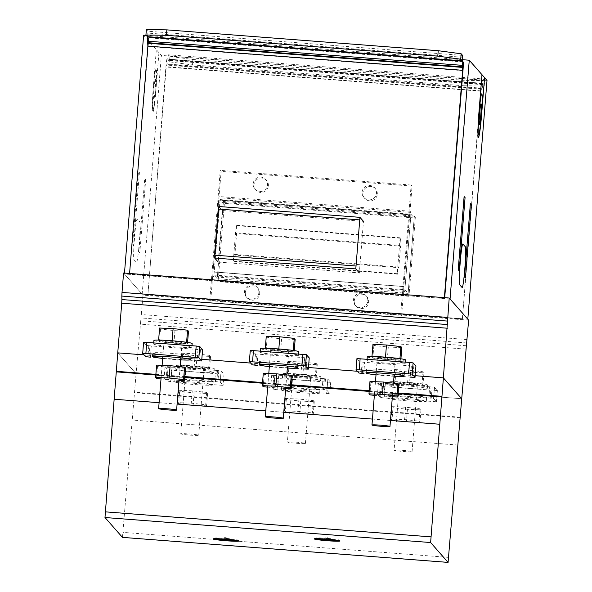 <?xml version="1.0" encoding="UTF-8"?>
<svg xmlns="http://www.w3.org/2000/svg" width="592" height="592" viewBox="0 0 592 592"><rect width="100%" height="100%" fill="white"/><g stroke="black" fill="none" stroke-linecap="round" stroke-linejoin="round"><path stroke-width="0.44" stroke-dasharray="2.96 2.22" d="M285.314 411.854L299.759 413.445L313.286 414L312.376 412.964L297.939 411.373L284.404 410.818L285.314 411.854L286.313 399.504L285.403 398.468L298.93 399.023L313.368 400.621L314.278 401.657L300.751 401.102L286.313 399.504M300.751 401.102L299.759 413.445M314.278 401.657L313.286 414M313.368 400.621L312.376 412.964M298.93 399.023L297.939 411.373M285.403 398.468L284.404 410.818M303.933 443.031A9.028 0.533 -175.4 0 0 291.479 441.884A9.028 0.533 -175.4 0 0 287.409 442.002A9.028 0.533 -175.4 0 0 292.108 442.853A9.028 0.533 -175.4 0 0 301.335 443.571A9.028 0.533 -175.4 0 0 305.405 443.445A9.028 0.533 -175.4 0 0 303.933 443.031M306.76 376.209A9.028 0.533 -175.4 0 0 310.822 376.083A9.028 0.533 -175.4 0 0 306.123 375.232A9.028 0.533 -175.4 0 0 296.895 374.521A9.028 0.533 -175.4 0 0 292.833 374.64A9.028 0.533 -175.4 0 0 294.298 375.054A9.028 0.533 -175.4 0 0 306.76 376.209M281.437 390.061A19.181 1.14 -175.4 0 0 301.602 392.755A19.181 1.14 -175.4 0 0 319.643 393.066A19.181 1.14 -175.4 0 0 299.448 390.306A19.181 1.14 -175.4 0 0 281.407 389.987A19.181 1.14 -175.4 0 0 281.437 390.061M301.89 389.166A19.181 1.14 4.6 0 1 281.696 386.398A19.181 1.14 4.6 0 1 299.737 386.709A19.181 1.14 4.6 0 1 319.902 389.403A19.181 1.14 4.6 0 1 319.932 389.477A19.181 1.14 4.6 0 1 301.89 389.166M282.451 377.489A19.181 1.14 -175.4 0 0 302.616 380.182A19.181 1.14 -175.4 0 0 320.657 380.493A19.181 1.14 -175.4 0 0 300.462 377.733A19.181 1.14 -175.4 0 0 282.421 377.415A19.181 1.14 -175.4 0 0 282.451 377.489M302.904 376.586A19.181 1.14 4.6 0 1 282.71 373.826A19.181 1.14 4.6 0 1 300.751 374.137A19.181 1.14 4.6 0 1 320.916 376.83A19.181 1.14 4.6 0 1 320.945 376.904A19.181 1.14 4.6 0 1 302.904 376.586M288.297 374.81L302.734 376.401L316.269 376.956L315.358 375.92L300.914 374.329L287.386 373.767L288.297 374.81L289.288 362.459L288.378 361.423L301.913 361.978L316.35 363.569L317.26 364.605L303.733 364.05L289.288 362.459M303.733 364.05L302.734 376.401M317.26 364.605L316.269 376.956M316.35 363.569L315.358 375.92M301.913 361.978L300.914 374.329M288.378 361.423L287.386 373.767M178.643 403.663L193.081 405.254L206.608 405.809L205.698 404.773L191.26 403.182L177.733 402.627L178.643 403.663L179.635 391.312L178.725 390.276L192.252 390.831L206.689 392.422L207.6 393.458L194.072 392.903L179.635 391.312M194.072 392.903L193.081 405.254M207.6 393.458L206.608 405.809M206.689 392.422L205.698 404.773M192.252 390.831L191.26 403.182M178.725 390.276L177.733 402.627M197.254 434.839A9.028 0.533 -175.4 0 0 184.8 433.684A9.028 0.533 -175.4 0 0 180.73 433.81A9.028 0.533 -175.4 0 0 185.437 434.661A9.028 0.533 -175.4 0 0 194.664 435.379A9.028 0.533 -175.4 0 0 198.727 435.253A9.028 0.533 -175.4 0 0 197.254 434.839M200.081 368.017A9.028 0.533 -175.4 0 0 204.151 367.891A9.028 0.533 -175.4 0 0 199.445 367.04A9.028 0.533 -175.4 0 0 190.217 366.322A9.028 0.533 -175.4 0 0 186.154 366.448A9.028 0.533 -175.4 0 0 187.627 366.862A9.028 0.533 -175.4 0 0 200.081 368.017M174.758 381.87A19.181 1.14 -175.4 0 0 194.923 384.563A19.181 1.14 -175.4 0 0 212.972 384.874A19.181 1.14 -175.4 0 0 192.77 382.106A19.181 1.14 -175.4 0 0 174.729 381.796A19.181 1.14 -175.4 0 0 174.758 381.87M195.212 380.967A19.181 1.14 4.6 0 1 175.017 378.207A19.181 1.14 4.6 0 1 193.066 378.517A19.181 1.14 4.6 0 1 213.231 381.211A19.181 1.14 4.6 0 1 213.261 381.285A19.181 1.14 4.6 0 1 195.212 380.967M175.772 369.297A19.181 1.14 -175.4 0 0 195.937 371.991A19.181 1.14 -175.4 0 0 213.978 372.301A19.181 1.14 -175.4 0 0 193.784 369.534A19.181 1.14 -175.4 0 0 175.743 369.223A19.181 1.14 -175.4 0 0 175.772 369.297M196.226 368.394A19.181 1.14 4.6 0 1 176.031 365.627A19.181 1.14 4.6 0 1 194.072 365.945A19.181 1.14 4.6 0 1 214.237 368.638A19.181 1.14 4.6 0 1 214.267 368.705A19.181 1.14 4.6 0 1 196.226 368.394M181.618 366.611L196.063 368.209L209.59 368.764L208.68 367.728L194.243 366.13L180.708 365.575L181.618 366.611L182.617 354.26L181.707 353.224L195.234 353.779L209.672 355.378L210.582 356.414L197.055 355.859L182.617 354.26M197.055 355.859L196.063 368.209M210.582 356.414L209.59 368.764M209.672 355.378L208.68 367.728M195.234 353.779L194.243 366.13M181.707 353.224L180.708 365.575M391.993 420.046L406.43 421.645L419.965 422.2L419.055 421.164L404.61 419.565L391.083 419.01L391.993 420.046L392.984 407.703L392.074 406.66L405.609 407.222L420.046 408.813L420.956 409.849L407.429 409.294L392.984 407.703M407.429 409.294L406.43 421.645M420.956 409.849L419.965 422.2M420.046 408.813L419.055 421.164M405.609 407.222L404.61 419.565M392.074 406.66L391.083 419.01M410.611 451.23A9.028 0.533 -175.4 0 0 398.15 450.075A9.028 0.533 -175.4 0 0 394.087 450.194A9.028 0.533 -175.4 0 0 398.786 451.045A9.028 0.533 -175.4 0 0 408.014 451.763A9.028 0.533 -175.4 0 0 412.084 451.644A9.028 0.533 -175.4 0 0 410.611 451.23M413.431 384.4A9.028 0.533 -175.4 0 0 417.501 384.282A9.028 0.533 -175.4 0 0 412.802 383.431A9.028 0.533 -175.4 0 0 403.574 382.713A9.028 0.533 -175.4 0 0 399.504 382.832A9.028 0.533 -175.4 0 0 400.976 383.246A9.028 0.533 -175.4 0 0 413.431 384.4M388.115 398.253A19.181 1.14 -175.4 0 0 408.28 400.947A19.181 1.14 -175.4 0 0 426.321 401.265A19.181 1.14 -175.4 0 0 406.127 398.497A19.181 1.14 -175.4 0 0 388.086 398.187A19.181 1.14 -175.4 0 0 388.115 398.253M408.569 397.358A19.181 1.14 4.6 0 1 388.374 394.59A19.181 1.14 4.6 0 1 406.415 394.901A19.181 1.14 4.6 0 1 426.58 397.595A19.181 1.14 4.6 0 1 426.61 397.669A19.181 1.14 4.6 0 1 408.569 397.358M389.122 385.681A19.181 1.14 -175.4 0 0 409.294 388.374A19.181 1.14 -175.4 0 0 427.335 388.685A19.181 1.14 -175.4 0 0 407.141 385.925A19.181 1.14 -175.4 0 0 389.092 385.614A19.181 1.14 -175.4 0 0 389.122 385.681M409.583 384.785A19.181 1.14 4.6 0 1 389.381 382.018A19.181 1.14 4.6 0 1 407.429 382.328A19.181 1.14 4.6 0 1 427.594 385.022A19.181 1.14 4.6 0 1 427.624 385.096A19.181 1.14 4.6 0 1 409.583 384.785M394.975 383.002L409.412 384.593L422.94 385.148L422.029 384.112L407.592 382.521L394.065 381.966L394.975 383.002L395.967 370.651L395.056 369.615L408.584 370.17L423.028 371.761L423.939 372.797L410.404 372.242L395.967 370.651M410.404 372.242L409.412 384.593M423.939 372.797L422.94 385.148M423.028 371.761L422.029 384.112M408.584 370.17L407.592 382.521M395.056 369.615L394.065 381.966M377.296 194.161A7.222 7.193 -41.3 0 0 367.847 186.776A7.222 7.193 -41.3 0 0 364.679 198.379A7.222 7.193 -41.3 0 0 377.296 194.161M362.097 192.126A7.222 7.193 138.7 0 1 374.714 187.908A7.222 7.193 138.7 0 1 371.547 199.511A7.222 7.193 138.7 0 1 362.097 192.126M268.376 185.799A7.222 7.193 -41.3 0 0 258.926 178.414A7.222 7.193 -41.3 0 0 255.759 190.01A7.222 7.193 -41.3 0 0 268.376 185.799M253.176 183.757A7.222 7.193 138.7 0 1 265.786 179.546A7.222 7.193 138.7 0 1 262.626 191.142A7.222 7.193 138.7 0 1 253.176 183.757M354.253 300.825A7.222 7.193 138.7 0 1 366.862 296.614A7.222 7.193 138.7 0 1 363.703 308.21A7.222 7.193 138.7 0 1 354.253 300.825M367.802 300.995A7.222 7.193 -41.3 0 0 358.352 293.61A7.222 7.193 -41.3 0 0 355.185 305.206A7.222 7.193 -41.3 0 0 367.802 300.995M245.332 292.463A7.222 7.193 138.7 0 1 257.942 288.245A7.222 7.193 138.7 0 1 254.775 299.848A7.222 7.193 138.7 0 1 245.332 292.463M258.882 292.626A7.222 7.193 -41.3 0 0 249.432 285.24A7.222 7.193 -41.3 0 0 246.265 296.836A7.222 7.193 -41.3 0 0 258.882 292.626M410.027 211.218L411.092 212.432L404.736 291.471L403.67 290.258L403.803 286.491L409.59 214.637L218.692 199.978L212.913 271.832L212.772 275.598L213.838 276.804L220.194 197.765L219.136 196.559L218.692 199.978L221.156 171.406L220.246 170.37L209.842 299.707L210.752 300.743L218.692 199.978L409.738 214.815L218.848 200.148L409.738 214.815L410.027 211.218L219.136 196.559M401.642 315.403L400.732 314.367L411.137 185.03L412.054 186.073L403.803 286.491L212.913 271.832L403.803 286.491L213.061 272.002L403.959 286.661L401.642 315.403L210.752 300.743M403.67 290.258L212.772 275.598M404.736 291.471L213.838 276.804M411.092 212.432L220.194 197.765M220.054 199.563L213.978 275.006L217.22 278.699L223.295 203.256L220.054 199.563L410.944 214.23L414.185 217.915L223.295 203.256M414.185 217.915L408.117 293.366L404.876 289.673L213.978 275.006M404.876 289.673L410.944 214.23M408.117 293.366L217.22 278.699M223.436 201.472L217.079 280.497L218.078 281.637L224.435 202.605L223.436 201.472L414.333 216.132L415.332 217.271L224.435 202.605M415.332 217.271L408.968 296.296L407.977 295.164L217.079 280.497M407.977 295.164L414.333 216.132M408.968 296.296L218.078 281.637M400.732 314.367L209.842 299.707M411.137 185.03L220.246 170.37M412.054 186.073L221.156 171.406M236.608 233.537L236.001 232.841L236.578 225.663L236.178 225.197L233.285 261.116L233.692 261.575L234.269 254.397L234.876 255.085L236.608 233.537L400.555 246.124L398.823 267.68L234.876 255.085M398.823 267.68L398.216 266.992L397.639 274.17L397.232 273.704L400.118 237.792L400.525 238.25L399.948 245.436L236.001 232.841M399.948 245.436L400.555 246.124M400.525 238.25L236.578 225.663M400.118 237.792L236.178 225.197M397.232 273.704L233.285 261.116M397.639 274.17L233.692 261.575M398.216 266.992L234.269 254.397M377.489 394.228L380.316 397.447L383.875 397.92L436.467 401.768L433.64 398.542L431.265 398.224L377.489 394.228L378.392 383.002L380.515 383.031L382.957 383.194L382.055 394.42M378.392 383.002L381.218 386.221L384.778 386.694L437.37 390.542L434.543 387.316L431.043 386.916L430.14 398.142M432.167 386.998L431.265 398.224M434.543 387.316L433.64 398.542M436.467 401.768L437.362 390.535L436.459 401.761M431.043 386.916L429.674 386.783L428.771 398.009M429.674 386.783L382.957 383.194M380.515 383.031L379.613 394.257M381.64 383.12L380.737 394.346M164.139 377.844L166.959 381.056L170.518 381.537L223.11 385.385L220.283 382.158L217.908 381.84L164.139 377.844L165.042 366.618L167.166 366.648L169.608 366.803L168.705 378.029M165.042 366.618L167.869 369.83L220.831 374.1L224.02 374.159L221.186 370.925L217.693 370.525L216.79 381.751M218.811 370.614L217.908 381.84M221.186 370.925L220.283 382.158M217.693 370.525L216.317 370.392L215.414 381.618M216.317 370.392L169.608 366.803M167.166 366.648L166.263 377.874M168.283 366.729L167.381 377.955M270.818 386.036L273.637 389.255L277.197 389.728L329.788 393.576L326.962 390.35L324.586 390.032L270.818 386.036L271.721 374.81L273.837 374.84L276.286 375.002L275.384 386.228M271.721 374.81L274.54 378.029L278.099 378.503L330.691 382.351L327.864 379.124L324.372 378.717L323.461 389.943M325.489 378.806L324.586 390.032M327.864 379.124L326.962 390.35M324.372 378.717L322.995 378.584L322.092 389.817M322.995 378.584L276.286 375.002M273.837 374.84L272.934 386.065M274.962 374.921L274.059 386.154M415.924 366.115L411.359 365.923L410.456 377.148L363.747 373.559L364.65 362.334L363.273 362.2L362.371 373.426M412.683 365.997L411.78 377.222M413.801 366.085L412.898 377.311M356.954 358.582L359.781 361.801L363.273 362.2M411.359 365.923L364.65 362.334M362.156 362.119L361.246 373.345M359.781 361.801L358.878 373.027M392.355 396.788L374.366 395.36M369.97 381.485L370.881 382.521L385.318 384.112L384.326 396.462M385.318 384.112L398.845 384.667M370.881 382.521L369.882 394.871M378.362 357.487A9.028 0.533 4.6 0 1 390.446 358.219A9.028 0.533 4.6 0 1 395.389 359.1A9.028 0.533 4.6 0 1 382.343 358.53A9.028 0.533 4.6 0 1 377.4 357.649A9.028 0.533 4.6 0 1 378.362 357.487M394.013 376.268A19.181 1.14 4.6 0 1 386.169 375.765A19.181 1.14 4.6 0 1 376.016 374.817M386.458 372.176A19.181 1.14 -175.4 0 0 404.499 372.486A19.181 1.14 -175.4 0 0 404.469 372.412A19.181 1.14 -175.4 0 0 384.304 369.726A19.181 1.14 -175.4 0 0 366.263 369.408A19.181 1.14 -175.4 0 0 386.458 372.176M385.029 360.743A19.181 1.14 4.6 0 1 405.224 363.503A19.181 1.14 4.6 0 1 387.183 363.192A19.181 1.14 4.6 0 1 367.018 360.498A19.181 1.14 4.6 0 1 366.988 360.432A19.181 1.14 4.6 0 1 385.029 360.743M367.277 356.835A19.181 1.14 -175.4 0 0 387.471 359.603A19.181 1.14 -175.4 0 0 405.513 359.914M371.954 356.784L385.481 357.339L399.926 358.93L400.836 359.966L387.301 359.411L372.864 357.82L371.976 356.465M400.925 358.796L400.836 359.966M372.945 344.433L373.855 345.469L388.3 347.06L387.301 359.411M388.3 347.06L401.827 347.615M373.855 345.469L372.864 357.82M202.568 349.724L198.009 349.539L197.106 360.765L150.39 357.176L151.293 345.95L149.924 345.817L149.021 357.043M199.326 349.613L198.424 360.839M200.451 349.694L199.548 360.92M143.604 342.198L146.424 345.41L149.924 345.817M198.009 349.539L151.293 345.95M148.799 345.728L147.896 356.954M146.424 345.41L145.521 356.643M179.006 380.404L161.009 378.976M156.614 365.094L157.524 366.13L171.961 367.721L170.97 380.071M171.961 367.721L185.496 368.276M157.524 366.13L156.532 378.48M165.005 341.103A9.028 0.533 4.6 0 1 177.097 341.836A9.028 0.533 4.6 0 1 182.04 342.709A9.028 0.533 4.6 0 1 168.986 342.139A9.028 0.533 4.6 0 1 164.043 341.266A9.028 0.533 4.6 0 1 165.005 341.103M180.656 359.877A19.181 1.14 4.6 0 1 172.82 359.381A19.181 1.14 4.6 0 1 162.659 358.434M173.108 355.785A19.181 1.14 -175.4 0 0 191.149 356.103A19.181 1.14 -175.4 0 0 191.12 356.029A19.181 1.14 -175.4 0 0 170.955 353.335A19.181 1.14 -175.4 0 0 152.914 353.024A19.181 1.14 -175.4 0 0 173.108 355.785M171.673 344.352A19.181 1.14 4.6 0 1 191.875 347.119A19.181 1.14 4.6 0 1 173.826 346.808A19.181 1.14 4.6 0 1 153.661 344.115A19.181 1.14 4.6 0 1 153.631 344.041A19.181 1.14 4.6 0 1 171.673 344.352M153.92 340.452A19.181 1.14 -175.4 0 0 174.115 343.212A19.181 1.14 -175.4 0 0 192.163 343.523M158.604 340.393L172.131 340.948L186.569 342.546L187.479 343.582L173.952 343.027L159.514 341.429L158.626 340.082M187.575 342.413L187.479 343.582M159.596 328.042L160.506 329.078L174.943 330.676L173.952 343.027M174.943 330.676L188.478 331.231M160.506 329.078L159.514 341.429M309.246 357.916L304.68 357.731L303.777 368.957L257.069 365.368L257.971 354.142L256.595 354.009L255.692 365.234M306.005 357.805L305.102 369.031M307.13 357.894L306.227 369.119M250.275 350.39L253.102 353.609L256.595 354.009M304.68 357.731L257.971 354.142M255.478 353.92L254.575 365.153M253.102 353.609L252.199 364.835M285.684 388.596L267.688 387.168M263.292 373.286L264.202 374.322L278.64 375.92L277.648 388.263M278.64 375.92L292.167 376.475M264.202 374.322L263.211 386.672M271.684 349.295A9.028 0.533 4.6 0 1 283.768 350.027A9.028 0.533 4.6 0 1 288.718 350.908A9.028 0.533 4.6 0 1 275.665 350.338A9.028 0.533 4.6 0 1 270.722 349.458A9.028 0.533 4.6 0 1 271.684 349.295M287.335 368.069A19.181 1.14 4.6 0 1 279.491 367.573A19.181 1.14 4.6 0 1 269.338 366.626M279.779 363.984A19.181 1.14 -175.4 0 0 297.828 364.295A19.181 1.14 -175.4 0 0 297.798 364.221A19.181 1.14 -175.4 0 0 277.633 361.527A19.181 1.14 -175.4 0 0 259.585 361.216A19.181 1.14 -175.4 0 0 279.779 363.984M278.351 352.551A19.181 1.14 4.6 0 1 298.546 355.311A19.181 1.14 4.6 0 1 280.504 355A19.181 1.14 4.6 0 1 260.339 352.307A19.181 1.14 4.6 0 1 260.31 352.233A19.181 1.14 4.6 0 1 278.351 352.551M260.598 348.644A19.181 1.14 -175.4 0 0 280.793 351.404A19.181 1.14 -175.4 0 0 298.834 351.722M265.275 348.592L278.81 349.147L293.247 350.738L294.157 351.774L280.63 351.219L266.185 349.628L265.305 348.274M294.254 350.605L294.157 351.774M266.274 336.241L267.184 337.277L281.622 338.868L280.63 351.219M281.622 338.868L295.149 339.423M267.184 337.277L266.185 349.628M484.707 80.616L464.224 80.342L463.788 85.766L484.271 86.04L484.707 80.616L483.287 78.988L168.498 54.812L169.919 56.432L169.482 61.857L192.415 64.92L192.851 59.496L169.919 56.432M463.788 85.766L192.415 64.92M464.224 80.342L192.851 59.496M169.482 61.857L168.061 60.236L166.226 67.037L147.889 294.949L165.923 66.689A8.177 0.496 -85.6 0 1 167.011 59.052A8.177 0.496 -85.6 0 1 167.04 59.074L167.529 59.629L168.498 54.812M483.287 78.988L482.317 83.812L481.829 83.25A8.177 0.496 94.4 0 0 481.799 83.235A8.177 0.496 94.4 0 0 480.711 90.865L462.374 318.777L147.586 294.601M482.317 83.812L167.529 59.629M482.391 83.546L167.603 59.37M482.909 80.29L168.121 56.114M462.374 318.777L481.015 91.212L481.392 88.674L481.91 89.266L482.206 88.223L482.85 84.412L484.271 86.04M482.85 84.412L168.061 60.236M482.776 84.678L167.987 60.495M482.206 88.223L167.418 64.04M481.91 89.266L167.122 65.09M481.392 88.674L166.604 64.498M481.015 91.212L166.226 67.037M462.678 319.125L147.889 294.949M462.574 55.404L147.785 31.221L146.365 29.6M129.581 273.474L148.178 46.479A8.177 0.496 94.4 0 0 148.37 37.814L147.882 37.252L147.785 31.221M444.703 297.68L444.629 298.568L129.84 274.385M462.67 61.435L147.882 37.252M462.648 61.057L147.859 36.882M462.692 57.269L147.904 33.085M444.629 298.568L129.537 274.037M444.326 298.22L444.37 297.65M222.355 210.515L218.204 262.064L359.322 272.905L363.466 221.356L222.355 210.515L218.833 206.504M327.901 539.112A11.588 0.688 -175.4 0 0 328.715 539.171L327.42 537.691A11.588 0.688 -175.4 0 0 326.606 537.632A11.588 0.688 -175.4 0 0 325.792 537.566L327.087 539.046A11.588 0.688 -175.4 0 0 327.901 539.112M328.664 539.845L328.715 539.171M336.737 540.2A11.588 0.688 -175.4 0 0 338.75 539.971A11.588 0.688 -175.4 0 0 327.369 538.365L327.42 537.691M338.439 540.474A11.588 0.688 -175.4 0 0 326.495 538.979A11.588 0.688 -175.4 0 0 315.884 538.661M339.904 540.859A12.95 0.77 -175.4 0 0 340.052 540.762A12.95 0.77 -175.4 0 0 340.06 540.755A12.95 0.77 -175.4 0 0 327.332 538.964A12.95 0.77 -175.4 0 0 314.234 538.676A12.95 0.77 -175.4 0 0 314.367 538.801M225.397 537.654A11.588 0.688 -175.4 0 0 224.583 537.595L225.885 539.075A11.588 0.688 -175.4 0 0 226.699 539.134A11.588 0.688 -175.4 0 0 227.513 539.194L226.218 537.721A11.588 0.688 -175.4 0 0 225.397 537.654M214.393 538.816L214.445 538.143A11.588 0.688 -175.4 0 1 224.531 538.269L224.583 537.595M214.445 538.143A11.588 0.688 -175.4 0 0 216.398 538.683M237.237 540.503A11.588 0.688 -175.4 0 0 225.293 539.001A11.588 0.688 -175.4 0 0 214.674 538.69M238.702 540.881A12.95 0.77 -175.4 0 0 238.85 540.792A12.95 0.77 -175.4 0 0 238.85 540.785A12.95 0.77 -175.4 0 0 226.129 538.986A12.95 0.77 -175.4 0 0 213.031 538.705A12.95 0.77 -175.4 0 0 213.164 538.831M235.527 540.222A11.588 0.688 -175.4 0 0 237.547 540A11.588 0.688 -175.4 0 0 226.159 538.394L226.218 537.721M226.943 539.282L226.159 538.394M227.461 539.874L227.513 539.194M224.531 538.269L225.308 539.149M326.51 539.12L325.741 538.239A11.588 0.688 -175.4 0 0 315.647 538.113A11.588 0.688 -175.4 0 0 317.601 538.661M325.741 538.239L325.792 537.566M328.146 539.253L327.369 538.365M122.463 537.381L136.064 373.722L117.749 352.862L136.064 373.722L142.998 295.142L123.573 273.008M461.708 398.734L136.064 373.722L461.708 398.734M415.155 375.698L357.324 371.258L415.155 375.698M308.476 367.506L250.645 363.066L308.476 367.506M201.798 359.314L143.974 354.874L201.798 359.314M398.179 392.97L369.223 390.742M291.501 384.778L262.545 382.55M184.822 376.579L155.866 374.359M468.642 320.154L142.998 295.142M465.726 349.132L140.082 324.12M466.126 345.743L140.482 320.731M466.681 342.953L141.037 317.941M467.081 339.564L141.436 314.552M467.806 319.192L142.161 294.18L161.372 55.419L143.619 35.209M487.016 80.431L161.372 55.419M450.053 298.982L124.409 273.97L142.161 294.18M462.663 59.711L146.261 35.409M124.483 273.082L124.409 273.97M138.75 248.832A20.446 1.243 -85.6 0 1 136.441 262.493L133.992 259.703A20.446 1.243 -85.6 0 1 134.088 243.519L134.961 232.671A20.446 1.243 -85.6 0 1 137.27 219.01L139.719 221.793A20.446 1.243 -85.6 0 1 139.623 237.977L138.75 248.832M158.93 52.644L155.874 90.687A23.177 1.413 -85.6 0 1 152.714 112.325A23.177 1.413 -85.6 0 1 153.261 87.831L156.332 49.684M132.571 244.762L133.533 245.85L139.423 172.59L138.469 171.502L132.571 244.762M138.839 251.896L139.793 252.984L145.691 179.724L144.737 178.636L138.839 251.896M155.711 90.546A20.454 1.243 -85.6 0 1 152.573 106.212A20.454 1.243 -85.6 0 1 155.407 70.966A20.454 1.243 -85.6 0 1 155.711 90.546M155.148 89.799A10.36 0.629 -85.6 0 1 153.557 97.732A10.36 0.629 -85.6 0 1 154.993 79.876A10.36 0.629 -85.6 0 1 155.148 89.799M434.188 390.491L433.277 401.716M381.218 386.221L380.316 397.447M384.778 386.694L383.875 397.92M224.013 374.144L223.11 385.37M220.831 374.1L219.928 385.325M167.869 369.83L166.959 381.056M171.428 370.303L170.518 381.537M330.691 382.336L329.781 393.562L330.691 382.351M327.509 382.299L326.606 393.525M274.54 378.029L273.637 389.255M278.099 378.503L277.197 389.728M480.711 90.865L165.923 66.689M167.011 59.052L481.799 83.235L167.04 59.074M462.966 70.655L148.178 46.479M463.159 61.99L148.37 37.814M460.221 417.182L134.576 392.17M460.176 417.723L134.532 392.711M457.964 445.043L132.319 420.031M448.803 557.405L123.158 532.393M398.135 393.51L369.179 391.29M291.456 385.318L262.5 383.091M184.785 377.126L155.822 374.899M390.454 420.461L372.457 419.077M283.775 412.269L265.778 410.885M177.104 404.07L159.1 402.693M305.405 443.445L310.822 376.083M292.833 374.64L287.409 442.002M281.407 389.987L281.696 386.398M319.932 389.477L319.643 393.066M282.421 377.415L282.71 373.826M320.945 376.904L320.657 380.493M198.727 435.253L204.151 367.891M186.154 366.448L180.73 433.81M174.729 381.796L175.017 378.207M213.261 381.285L212.972 384.874M175.743 369.223L176.031 365.634M214.267 368.705L213.978 372.301M412.084 451.644L417.501 384.282M399.504 382.832L394.087 450.194M388.086 398.187L388.374 394.59M426.61 397.669L426.321 401.258M389.092 385.614L389.381 382.018M427.624 385.096L427.335 388.685M375.535 188.848L374.714 187.908M363.858 197.439L364.679 198.379M266.615 180.479L265.786 179.546M254.937 189.07L255.759 190.01M366.041 295.674L366.862 296.614M355.185 305.206L356.014 306.145M257.12 287.312L257.942 288.245M246.265 296.836L247.086 297.776M224.02 374.159L223.11 385.385M377.4 357.649L376.179 372.819M375.461 381.707L374.47 394.057M395.389 359.1L394.168 374.262M393.458 383.135L392.466 395.486M404.499 372.486L404.21 376.083M366.263 369.408L366.182 370.385M405.335 362.097L405.224 363.503M367.084 359.159L366.988 360.432M164.043 341.266L162.822 356.428M162.112 365.323L161.113 377.666M182.04 342.709L180.819 357.879M180.101 366.751L179.11 379.095M191.149 356.103L190.861 359.692M152.914 353.024L152.832 354.001M191.986 345.713L191.875 347.119M153.735 342.775L153.631 344.041M270.722 349.458L269.501 364.62M268.783 373.515L267.791 385.866M288.718 350.908L287.497 366.071M286.78 374.943L285.788 387.294M297.828 364.295L297.539 367.884M259.585 361.216L259.511 362.193M298.664 353.905L298.546 355.311M260.413 350.967L260.31 352.233M338.698 540.644L338.75 539.971M237.496 540.674L237.547 540M315.595 538.787L315.647 538.113"/><path stroke-width="0.89" d="M363.747 373.559L358.878 373.027L356.044 369.8L359.233 369.852L412.195 374.122L415.022 377.341L410.456 377.148M356.051 369.785L356.954 358.582L409.538 362.422L413.098 362.896L415.924 366.115L415.022 377.341M397.854 397.017L398.845 384.667L397.935 383.631L383.498 382.04L369.97 381.485L368.971 393.828L382.506 394.383L396.943 395.981L397.854 397.017L392.355 396.788M383.498 382.04L382.506 394.383M397.935 383.631L396.943 395.981M374.366 395.36L369.882 394.871L368.971 393.828M376.919 425.892A9.028 0.533 4.6 0 1 371.976 425.012A9.028 0.533 4.6 0 1 385.029 425.581A9.028 0.533 4.6 0 1 389.973 426.462A9.028 0.533 4.6 0 1 389.011 426.625A9.028 0.533 4.6 0 1 376.919 425.892M376.016 374.817A19.181 1.14 4.6 0 1 366.004 373.078A19.181 1.14 4.6 0 1 365.974 373.004A19.181 1.14 4.6 0 1 384.016 373.315A19.181 1.14 4.6 0 1 404.21 376.083A19.181 1.14 4.6 0 1 394.013 376.268M405.335 362.097L405.513 359.914A19.181 1.14 -175.4 0 0 405.483 359.84A19.181 1.14 -175.4 0 0 385.318 357.146A19.181 1.14 -175.4 0 0 367.277 356.835L367.084 359.159M400.925 358.796L401.827 347.615L400.917 346.579L386.48 344.988L385.496 357.161M386.48 344.988L372.945 344.433L371.976 356.465M400.917 346.579L399.948 358.656M150.39 357.176L145.521 356.643L142.694 353.409L145.876 353.468L198.845 357.738L201.665 360.95L197.106 360.765M142.702 353.402L143.597 342.183L196.189 346.031L199.748 346.512L202.568 349.724L201.665 360.95M184.497 380.626L185.496 368.276L184.586 367.24L170.141 365.649L156.614 365.094L155.622 377.444L169.149 377.999L183.587 379.59L184.497 380.626L179.006 380.404M170.141 365.649L169.149 377.999M184.586 367.24L183.587 379.59M161.009 378.976L156.532 378.48L155.622 377.444M163.57 409.501A9.028 0.533 4.6 0 1 158.626 408.628A9.028 0.533 4.6 0 1 171.673 409.198A9.028 0.533 4.6 0 1 176.616 410.071A9.028 0.533 4.6 0 1 175.654 410.234A9.028 0.533 4.6 0 1 163.57 409.501M162.659 358.434A19.181 1.14 4.6 0 1 152.655 356.687A19.181 1.14 4.6 0 1 152.618 356.613A19.181 1.14 4.6 0 1 170.666 356.932A19.181 1.14 4.6 0 1 190.861 359.692A19.181 1.14 4.6 0 1 180.656 359.877M191.986 345.713L192.163 343.523A19.181 1.14 -175.4 0 0 192.134 343.456A19.181 1.14 -175.4 0 0 171.969 340.763A19.181 1.14 -175.4 0 0 153.92 340.452L153.735 342.775M187.575 342.413L188.478 331.231L187.568 330.195L173.123 328.597L172.146 340.777M173.123 328.597L159.596 328.042L158.626 340.082M187.568 330.195L186.591 342.265M257.069 365.368L252.199 364.835L249.373 361.601L301.964 365.456L305.524 365.93L308.343 369.149L303.777 368.957M250.275 350.375L249.373 361.601L250.275 350.39L306.427 354.704L309.246 357.916L308.343 369.149M291.175 388.826L292.167 376.475L291.257 375.439L276.819 373.841L263.292 373.286L262.3 385.636L275.828 386.191L290.265 387.782L291.175 388.826L285.684 388.596M276.819 373.841L275.828 386.191M291.257 375.439L290.265 387.782M267.688 387.168L263.211 386.672L262.3 385.636M270.248 417.7A9.028 0.533 4.6 0 1 265.297 416.82A9.028 0.533 4.6 0 1 278.351 417.39A9.028 0.533 4.6 0 1 283.294 418.27A9.028 0.533 4.6 0 1 282.332 418.426A9.028 0.533 4.6 0 1 270.248 417.7M269.338 366.626A19.181 1.14 4.6 0 1 259.326 364.879A19.181 1.14 4.6 0 1 259.296 364.813A19.181 1.14 4.6 0 1 277.337 365.123A19.181 1.14 4.6 0 1 297.539 367.884A19.181 1.14 4.6 0 1 287.335 368.069M298.664 353.905L298.834 351.722A19.181 1.14 -175.4 0 0 298.805 351.648A19.181 1.14 -175.4 0 0 278.64 348.954A19.181 1.14 -175.4 0 0 260.598 348.644L260.413 350.967M294.254 350.605L295.149 339.423L294.239 338.387L279.801 336.796L278.825 348.969M279.801 336.796L266.274 336.241L265.305 348.274M294.239 338.387L293.269 350.464M461.153 53.776L438.221 50.72L437.784 56.144L460.717 59.207L461.153 53.776L462.574 55.404L462.67 61.435L463.159 61.99A8.177 0.496 -85.6 0 1 462.966 70.655L444.703 297.68M438.221 50.72L166.848 29.874L146.365 29.6L145.928 35.024L166.411 35.298L166.848 29.874M437.784 56.144L166.411 35.298M145.928 35.024L147.349 36.652L147.874 46.124L129.581 273.474M444.37 297.65L462.663 70.307L462.137 60.828L147.349 36.652M462.137 60.828L460.717 59.207M462.16 61.205L147.371 37.022M462.115 65.335L147.327 41.159M462.204 66.829L147.415 42.646M462.722 67.421L147.933 43.238M462.663 70.307L147.874 46.124M359.322 272.905L355.799 268.894L359.951 217.345L218.833 206.504L214.689 258.053L218.204 262.064M359.951 217.345L363.466 221.356M359.573 219.884L218.463 209.043M355.866 266.008L214.755 255.167M355.799 268.894L214.689 258.053M328.146 539.253L328.664 539.845A11.588 0.688 -175.4 0 0 336.737 540.2M315.884 538.661A11.588 0.688 -175.4 0 0 315.595 538.779A11.588 0.688 -175.4 0 0 315.595 538.787A11.588 0.688 -175.4 0 0 327.798 540.459A11.588 0.688 -175.4 0 0 338.698 540.644A11.588 0.688 -175.4 0 0 338.439 540.474M314.367 538.801A12.95 0.77 -175.4 0 0 326.962 540.474A12.95 0.77 -175.4 0 0 339.904 540.859M327.309 539.186A12.95 0.77 4.6 0 1 340.037 540.977A12.95 0.77 4.6 0 1 340.037 540.984A12.95 0.77 4.6 0 1 326.947 540.696A12.95 0.77 4.6 0 1 314.219 538.905A12.95 0.77 4.6 0 1 327.309 539.186M216.398 538.683A11.588 0.688 -175.4 0 0 225.826 539.749L225.87 539.194M214.674 538.69A11.588 0.688 -175.4 0 0 214.393 538.809A11.588 0.688 -175.4 0 0 214.393 538.816A11.588 0.688 -175.4 0 0 226.595 540.481A11.588 0.688 -175.4 0 0 237.496 540.674A11.588 0.688 -175.4 0 0 237.237 540.503M213.164 538.831A12.95 0.77 -175.4 0 0 225.759 540.496A12.95 0.77 -175.4 0 0 238.702 540.881M226.107 539.216A12.95 0.77 4.6 0 1 238.835 541.007A12.95 0.77 4.6 0 1 238.835 541.014A12.95 0.77 4.6 0 1 225.737 540.725A12.95 0.77 4.6 0 1 213.016 538.927A12.95 0.77 4.6 0 1 226.107 539.216M226.943 539.282L227.461 539.874A11.588 0.688 -175.4 0 0 235.527 540.222M225.308 539.149L225.826 539.749M317.601 538.661A11.588 0.688 -175.4 0 0 327.036 539.719L327.08 539.164M326.51 539.12L327.036 539.719M430.628 542.531L448.085 562.4L461.708 398.734L443.386 377.874L430.628 542.531L104.984 517.519L122.463 537.381M443.386 377.874L415.155 375.698L443.386 377.874L461.708 398.734L468.642 320.154L449.217 298.02L443.386 377.874M357.324 371.258L308.476 367.506L357.324 371.258M250.645 363.066L201.798 359.314L250.645 363.066M447.367 328.227L121.723 303.215L117.749 352.862L143.974 354.874L117.749 352.862L104.984 517.519M441.913 396.329L398.179 392.97M369.223 390.742L291.501 384.778M262.545 382.55L184.822 376.579M155.866 374.359L116.269 371.317M447.537 324.571L121.893 299.559L121.723 303.215M447.485 321.086L121.841 296.074L121.893 299.559M447.656 317.43L122.011 292.418L121.841 296.074M449.217 298.02L123.573 273.008L122.011 292.418M450.053 298.982L467.806 319.192L487.016 80.431L469.264 60.221L450.053 298.982M469.264 60.221L462.663 59.711M146.261 35.409L143.619 35.209L124.483 273.082M464.394 273.844A20.446 1.243 -85.6 0 1 462.086 287.505L459.636 284.715A20.446 1.243 -85.6 0 1 459.732 268.531L460.606 257.683A20.446 1.243 -85.6 0 1 462.914 244.022L465.356 246.805A20.446 1.243 -85.6 0 1 465.268 262.989L464.394 273.844M484.574 77.656L481.518 115.699A23.177 1.413 -85.6 0 1 478.358 137.337A23.177 1.413 -85.6 0 1 478.906 112.843L481.977 74.696M458.215 269.774L459.177 270.862L465.068 197.602L464.113 196.514L458.215 269.774M464.483 276.908L465.438 277.996L471.336 204.736L470.374 203.648L464.483 276.908M481.355 115.558A20.454 1.243 -85.6 0 1 478.218 131.224A20.454 1.243 -85.6 0 1 481.052 95.978A20.454 1.243 -85.6 0 1 481.355 115.558M480.793 114.811A10.36 0.629 -85.6 0 1 479.202 122.744A10.36 0.629 -85.6 0 1 480.637 104.888A10.36 0.629 -85.6 0 1 480.793 114.811M413.098 362.896L412.195 374.122M409.538 362.422L408.635 373.648M360.136 358.626L359.233 369.852M199.748 346.512L198.845 357.738M196.189 346.031L195.286 357.265M146.779 342.243L145.876 353.468M306.427 354.704L305.524 365.93M302.867 354.231L301.964 365.456M253.457 350.434L252.555 361.66M448.063 562.385L122.418 537.373L448.085 562.4M441.869 396.869L398.135 393.51M369.179 391.29L291.456 385.318M262.5 383.091L184.785 377.126M155.822 374.899L116.224 371.857M439.693 424.242L390.454 420.461M372.457 419.077L283.775 412.269M265.778 410.885L177.104 404.07M159.1 402.693L114.049 399.23M430.754 536.848L105.11 511.836M356.946 358.574L356.044 369.8M376.179 372.819L375.461 381.707M374.47 394.057L371.976 425.012M394.168 374.262L393.458 383.135M392.466 395.486L389.973 426.462M366.182 370.385L365.974 373.004M143.597 342.183L142.694 353.409M162.822 356.428L162.112 365.323M161.113 377.666L158.626 408.628M180.819 357.879L180.101 366.751M179.11 379.095L176.616 410.071M152.832 354.001L152.618 356.613M269.501 364.62L268.783 373.515M267.791 385.866L265.297 416.82M287.497 366.071L286.78 374.943M285.788 387.294L283.294 418.27M259.511 362.193L259.296 364.813"/></g></svg>

